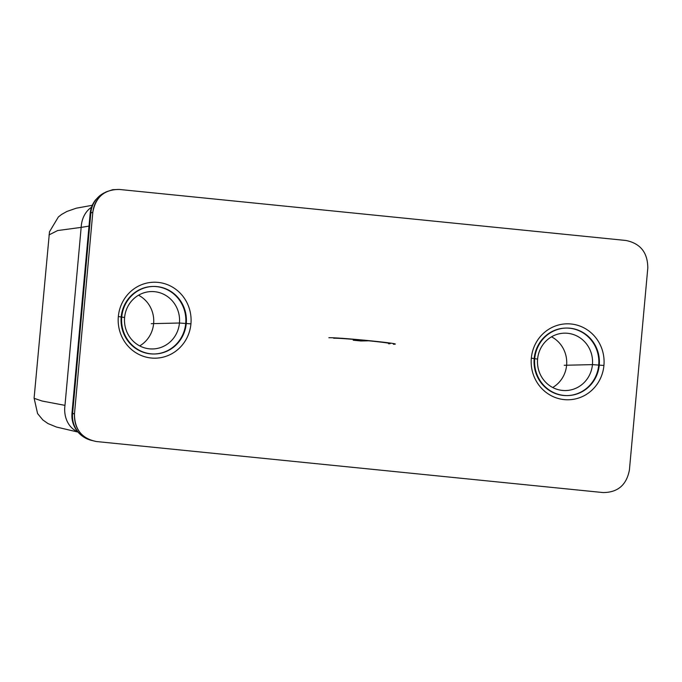<?xml version="1.0" encoding="UTF-8"?>
<svg xmlns="http://www.w3.org/2000/svg" width="682" height="682" viewBox="0 0 682 682"><rect width="100%" height="100%" fill="white"/><g stroke="black" fill="none" stroke-linecap="round" stroke-linejoin="round"><path stroke-width="1.02" d="M104.286 192.861L100.382 195.248L95.625 199.835C92.471 203.833 90.655 208.36 90.16 213.423L92.837 212.128C93.98 202.852 98.515 196.066 106.452 191.778L112.683 189.707L119.231 189.443L625.974 240.482C640.466 243.457 647.738 252.638 647.798 268.026L629.426 469.872C626.596 484.97 617.798 492.532 603.033 492.557L96.29 441.518L603.033 492.557C617.798 492.532 626.596 484.97 629.426 469.872L647.798 268.026C647.738 252.638 640.466 243.457 625.974 240.482L119.231 189.443C104.465 189.468 95.668 197.03 92.837 212.128L74.466 413.974C74.082 426.386 79.342 435.09 90.246 440.078L96.29 441.518C81.797 438.543 74.526 429.362 74.466 413.974L92.837 212.128L90.834 213.116L72.616 413.266L74.466 413.974L71.968 413.283L90.16 213.423L90.834 213.116L72.616 413.266A25.328 24.808 -69.1 0 0 88.31 439.344L90.254 440.086M531.329 358.144A37.987 36.461 -91.3 0 1 571.064 323.993A37.987 36.461 -91.3 0 1 603.928 365.458A37.987 36.461 -91.3 0 1 564.184 399.609A37.987 36.461 -91.3 0 1 531.329 358.144L537.595 359.099A28.704 27.544 -91.3 0 1 567.62 333.293A28.704 27.544 -91.3 0 1 592.445 364.623L603.928 365.458A37.987 36.461 88.7 0 0 571.064 323.993A37.987 36.461 88.7 0 0 531.329 358.144A37.987 36.461 88.7 0 0 564.184 399.609A37.987 36.461 88.7 0 0 603.928 365.458L592.445 364.623A28.704 27.544 -91.3 0 1 562.42 390.428A28.704 27.544 -91.3 0 1 537.595 359.099L531.329 358.144M118.336 316.542A37.987 36.461 -91.3 0 1 158.079 282.391A37.987 36.461 -91.3 0 1 190.934 323.856A37.987 36.461 -91.3 0 1 151.191 358.007A37.987 36.461 -91.3 0 1 118.336 316.542L124.601 317.497A28.704 27.544 -91.3 0 1 154.626 291.691A28.704 27.544 -91.3 0 1 179.451 323.021L190.934 323.856A37.987 36.461 88.7 0 0 158.079 282.391A37.987 36.461 88.7 0 0 118.336 316.542A37.987 36.461 88.7 0 0 151.191 358.007A37.987 36.461 88.7 0 0 190.934 323.856L179.451 323.021A28.704 27.544 -91.3 0 1 149.426 348.826A28.704 27.544 -91.3 0 1 124.601 317.497L118.336 316.542M87.961 439.208A25.328 24.808 -69.1 0 1 72.616 413.266M64.978 405.364A25.328 20.605 100.7 0 0 77.637 431.689A25.328 20.605 -79.3 0 1 64.978 405.364L42.131 401.042L34.143 398.322L42.131 401.042L64.978 405.364L81.167 227.387L64.978 405.364M89.01 226.109L81.167 227.387A25.328 20.469 -95.5 0 1 91.499 207.277A25.328 20.469 84.5 0 0 81.175 227.387L89.01 226.109M49.019 234.915L57.646 230.542L81.167 227.387L57.646 230.542L49.019 234.915M104.039 192.98A25.328 24.663 -116.4 0 0 90.834 213.116A25.328 24.663 -116.4 0 1 104.286 192.853L106.46 191.778M592.445 364.623L564.244 365.271L592.445 364.623A28.704 27.544 88.7 0 0 564.364 333.166A28.704 27.544 88.7 0 0 537.595 359.099A28.704 27.544 88.7 0 0 565.676 390.556A28.704 27.544 88.7 0 0 592.445 364.623M124.601 317.497A28.704 27.544 88.7 0 0 152.683 348.954A28.704 27.544 88.7 0 0 179.451 323.021L151.251 323.669L179.451 323.021A28.704 27.544 88.7 0 0 151.37 291.564A28.704 27.544 88.7 0 0 124.601 317.497M534.594 360.684A33.768 32.412 -91.3 0 1 566.213 328.059A33.768 32.412 -91.3 0 1 598.992 367.172M599.384 362.952A33.768 32.412 -91.3 0 1 567.756 395.577A33.768 32.412 -91.3 0 1 534.978 356.464M551.525 336.814A28.704 27.544 -91.3 0 1 566.614 365.211A28.704 27.544 -91.3 0 0 551.525 336.814A28.704 27.544 -91.3 0 1 566.614 365.211A28.704 27.544 -91.3 0 1 552.684 387.495A28.704 27.544 -91.3 0 0 566.614 365.211A28.704 27.544 -91.3 0 1 552.684 387.495M186.007 325.57A33.768 32.412 88.7 0 0 153.22 286.457A33.768 32.412 88.7 0 0 121.601 319.082M154.499 353.975A33.768 32.412 88.7 0 0 185.717 323.481A33.768 32.412 88.7 0 0 152.674 286.466A33.768 32.412 88.7 0 0 121.183 316.977A33.768 32.412 88.7 0 0 154.226 353.984M121.984 314.862A33.768 32.412 88.7 0 0 154.771 353.975A33.768 32.412 88.7 0 0 186.391 321.35M139.691 345.902A28.704 27.544 88.7 0 0 153.62 323.609A28.704 27.544 88.7 0 1 139.691 345.902A28.704 27.544 88.7 0 0 153.62 323.609A28.704 27.544 88.7 0 0 138.531 295.212A28.704 27.544 88.7 0 1 153.62 323.609A28.704 27.544 88.7 0 0 138.531 295.212M598.711 365.075A33.768 32.412 88.7 0 0 569.504 328.221A33.768 32.412 88.7 0 0 534.177 358.579A33.768 32.412 88.7 0 0 563.383 395.441A33.768 32.412 88.7 0 0 598.711 365.075L599.248 365.066L598.711 365.075A33.768 32.412 88.7 0 0 569.504 328.221A33.768 32.412 88.7 0 0 534.177 358.579A33.768 32.412 88.7 0 0 563.383 395.441A33.768 32.412 88.7 0 0 598.711 365.075M360.974 340.983L353.216 340.207L360.974 340.983L353.216 340.207L360.974 340.983L368.425 340.812L360.667 340.037L353.216 340.207L360.974 340.983L368.425 340.812L360.667 340.037L353.216 340.207L360.974 340.983L353.216 340.207L360.974 340.983L368.425 340.812L360.667 340.037L353.216 340.207L360.667 340.037L368.425 340.812L360.974 340.983M393.395 344.248C407.623 344.171 339.099 337.266 328.869 337.752C339.099 337.266 407.623 344.171 393.395 344.248C407.623 344.171 339.099 337.266 328.869 337.752C339.099 337.266 407.623 344.171 393.395 344.248M333.703 338.238C342.407 337.829 400.649 343.694 388.552 343.762C400.649 343.694 342.407 337.829 333.703 338.238C342.407 337.829 400.649 343.694 388.552 343.762C400.649 343.694 342.407 337.829 333.703 338.238M185.717 323.481A33.768 32.412 88.7 0 0 156.51 286.619A33.768 32.412 88.7 0 0 121.183 316.977A33.768 32.412 88.7 0 0 150.39 353.839A33.768 32.412 88.7 0 0 185.717 323.481A33.768 32.412 88.7 0 0 156.51 286.619A33.768 32.412 88.7 0 0 121.183 316.977A33.768 32.412 88.7 0 0 150.39 353.839A33.768 32.412 88.7 0 0 185.717 323.481M121.728 316.968L121.183 316.977L121.728 316.968M71.968 413.283C71.448 419.976 73.238 425.994 77.347 431.331C81.712 436.744 87.33 439.089 88.31 439.344M77.953 432.064L56.478 427.051L47.936 423.539L42.847 419.95L37.587 413.582L34.1 398.135L49.488 231.786L58.379 216.944L61.619 214.429L66.853 211.48L76.239 208.206L92.292 205.291"/></g></svg>
